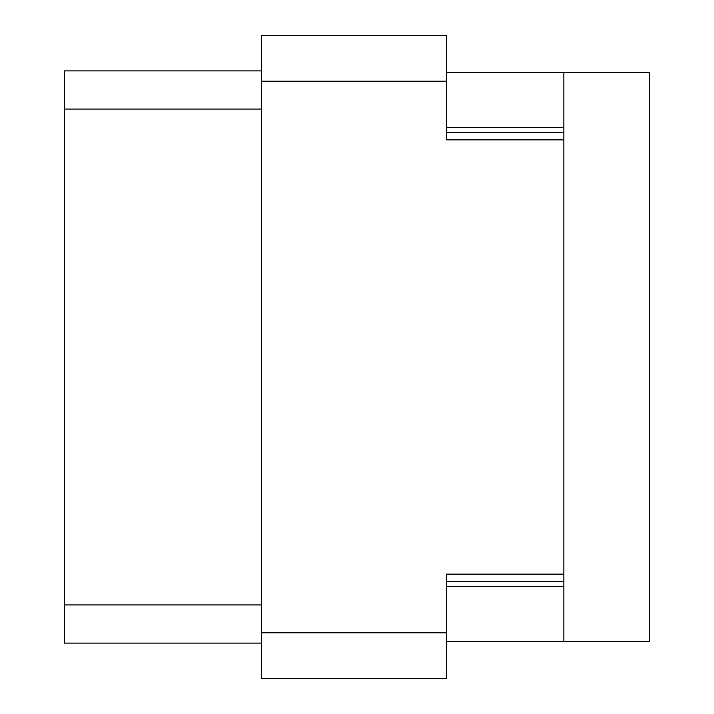 <?xml version="1.0" encoding="UTF-8"?>
<svg xmlns="http://www.w3.org/2000/svg" width="714" height="714" viewBox="0 0 714 714"><rect width="100%" height="100%" fill="white"/><g stroke="black" fill="none" stroke-linecap="round" stroke-linejoin="round"><path stroke-width="1.07" d="M261.636 81.182L446.491 81.182L446.491 35.7L261.636 35.7L261.636 678.3L446.491 678.3L446.491 574.136L563.864 574.136L563.864 72.382L649.695 72.382L649.695 641.618L563.864 641.618L563.864 574.136M446.491 81.182L446.491 139.864L563.864 139.864M446.491 641.618L563.864 641.618M446.491 72.382L563.864 72.382M261.636 70.909L64.305 70.909L64.305 643.091L261.636 643.091M261.636 632.818L446.491 632.818M446.491 581.473L563.864 581.473M446.491 586.605L563.864 586.605M446.491 127.395L563.864 127.395M446.491 132.527L563.864 132.527M261.636 109.055L64.305 109.055M261.636 604.945L64.305 604.945"/></g></svg>
